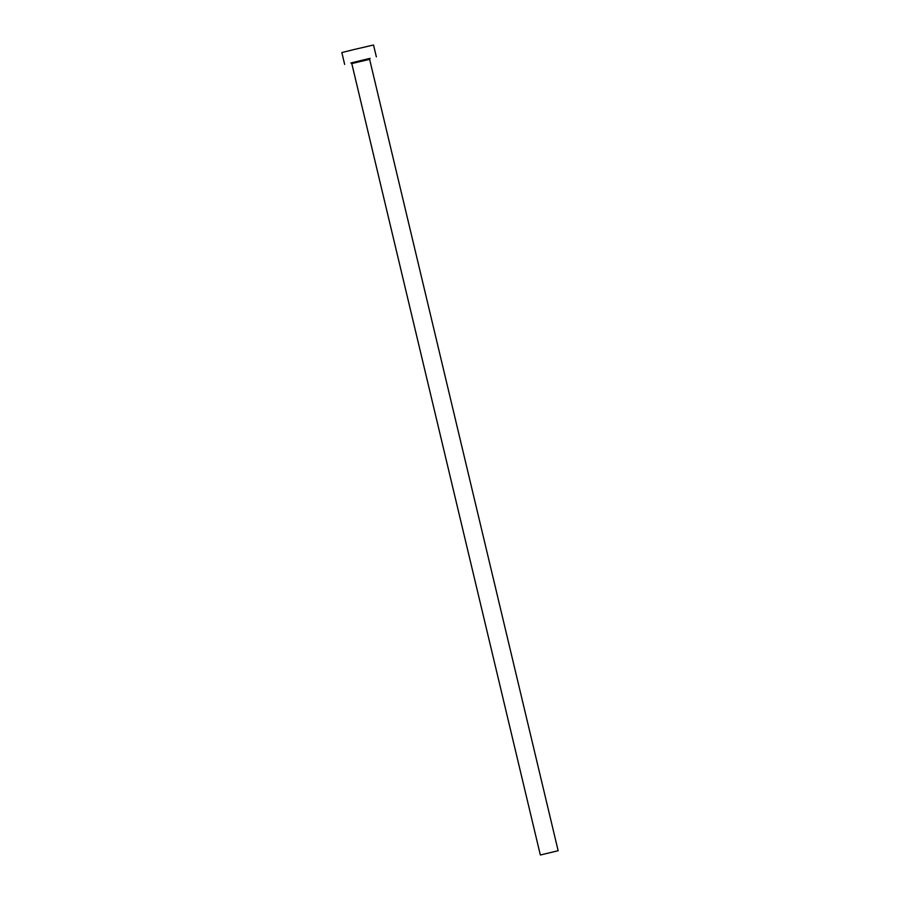 <?xml version="1.0" encoding="UTF-8"?>
<svg xmlns="http://www.w3.org/2000/svg" width="900" height="900" viewBox="0 0 900 900"><rect width="100%" height="100%" fill="white"/><g stroke="black" fill="none" stroke-linecap="round" stroke-linejoin="round"><path stroke-width="1.35" d="M557.449 850.894L540.337 855L557.449 850.894M369.877 58.523L351.191 62.977M376.358 56.88L373.534 45L354.499 49.421L341.843 52.549L344.666 64.429M369.191 58.624L370.125 58.376L369.619 59.333L351.787 63.574L350.91 62.955L351.596 62.809M350.933 62.955L369.439 58.5M540.337 855L351.787 63.574M558.158 850.759L369.619 59.333"/></g></svg>
